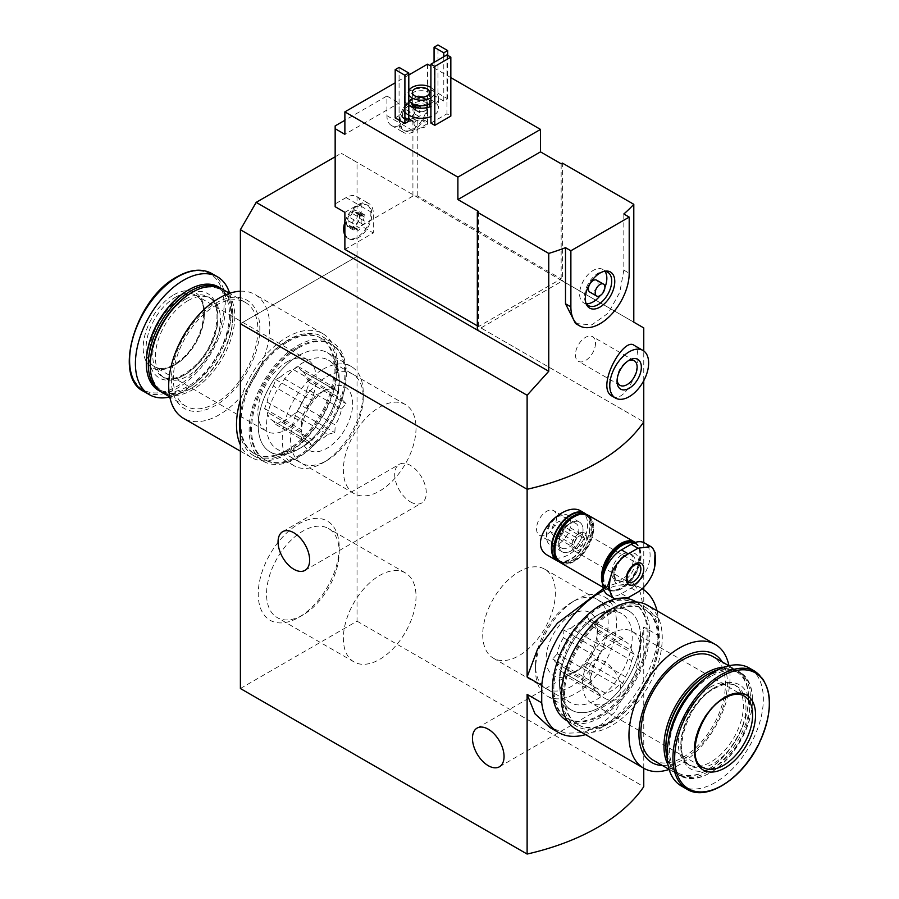 <?xml version="1.0" encoding="UTF-8"?>
<svg xmlns="http://www.w3.org/2000/svg" width="899" height="899" viewBox="0 0 899 899"><rect width="100%" height="100%" fill="white"/><g stroke="black" fill="none" stroke-linecap="round" stroke-linejoin="round"><path stroke-width="0.67" stroke-dasharray="4.5 3.37" d="M339.204 547.277A57.266 33.061 -60 0 1 298.715 617.411A57.266 33.061 -60 0 1 258.227 594.037A57.266 33.061 -60 0 1 298.715 523.903A57.266 33.061 -60 0 1 339.204 547.277L339.204 552.087A51.378 29.667 -60 0 1 302.873 615.006A51.378 29.667 -60 0 1 277.184 617.557A51.378 29.667 -60 0 1 277.184 558.234A51.378 29.667 -60 0 1 328.562 528.567A51.378 29.667 -60 0 1 339.204 552.087M339.204 378.917A57.266 33.061 -60 0 1 298.715 449.051A57.266 33.061 -60 0 1 258.227 425.677A57.266 33.061 -60 0 1 298.715 355.543A57.266 33.061 -60 0 1 339.204 378.917L339.204 383.727A51.378 29.667 -60 0 1 302.873 446.646A51.378 29.667 -60 0 1 277.184 449.197A51.378 29.667 -60 0 1 277.184 389.863A51.378 29.667 -60 0 1 328.562 360.207A51.378 29.667 -60 0 1 339.204 383.727M240.393 688.51L357.038 621.164L357.038 256.384L240.393 323.73L357.038 256.384L643.763 421.923L357.038 256.384L357.038 162.382L341.238 153.268L562.369 280.938L477.324 330.045M603.982 590.418A83.169 48.018 -60 0 1 641.628 588.418A83.169 48.018 -60 0 1 642.178 588.755M657.034 610.814A83.169 48.018 -60 0 1 658.36 618.062L643.763 609.634L640.47 592.823L633.132 583.53L621.569 581.732L605.623 586.923M658.36 618.062L658.36 635.492L643.763 627.053L635.829 671.598L615.467 711.502L600.532 725.133L583.552 732.539L566.1 733.247L549.974 727.572M658.36 635.492A83.169 48.018 -60 0 1 585.552 734.629M640.526 637.076A57.266 33.061 -60 0 1 600.038 707.198A57.266 33.061 -60 0 1 559.549 683.824A57.266 33.061 -60 0 1 600.038 613.691A57.266 33.061 -60 0 1 640.526 637.076M643.763 609.634L643.763 589.789M643.763 587.216L643.763 542.547M548.244 555.661C562.976 565.808 588.755 543.625 587.564 524.173C587.485 518.082 585.429 513.801 581.383 511.295M643.763 768.229L643.763 627.053M410.495 501.912A22.34 12.901 -120 0 0 421.665 503.013A22.34 12.901 -120 0 0 421.665 477.223A22.34 12.901 -120 0 0 399.325 464.322A22.34 12.901 -120 0 0 395.897 482.224A22.34 12.901 -120 0 0 410.495 501.912M604.903 698.332A22.34 12.901 -120 0 0 616.073 699.433A22.34 12.901 -120 0 0 616.073 673.643A22.34 12.901 -120 0 0 593.733 660.743A22.34 12.901 -120 0 0 590.306 678.644A22.34 12.901 -120 0 0 604.903 698.332M357.038 621.164L643.763 786.704M586.227 514.34A27.498 15.879 -60 0 1 590.317 525.758A27.498 15.879 -60 0 1 579.417 552.222A27.498 15.879 -60 0 1 558.942 561.594M583.035 529.972A17.182 9.923 -60 0 1 570.876 551.008A17.182 9.923 -60 0 1 558.729 543.996A17.182 9.923 -60 0 1 570.876 522.948A17.182 9.923 -60 0 1 583.035 529.972M578.821 529.972A14.204 8.203 -60 0 1 572.618 544.266A14.204 8.203 -60 0 1 561.673 548.075A14.204 8.203 -60 0 1 558.729 541.569A14.204 8.203 -60 0 1 568.775 524.173A14.204 8.203 -60 0 1 575.877 523.465A14.204 8.203 -60 0 1 578.821 529.972M556.627 517.15A14.204 8.203 -60 0 1 550.424 531.455A14.204 8.203 -60 0 1 539.479 535.253A14.204 8.203 -60 0 1 539.479 518.847A14.204 8.203 -60 0 1 553.683 510.654A14.204 8.203 -60 0 1 556.627 517.15M482.729 634.672A51.378 29.667 120 0 0 493.371 658.192A51.378 29.667 120 0 0 544.749 628.525A51.378 29.667 120 0 0 544.749 569.202A51.378 29.667 120 0 0 505.159 582.968A51.378 29.667 120 0 0 482.729 634.672M559.549 679.026A51.378 29.667 120 0 0 570.191 702.546A51.378 29.667 120 0 0 621.569 672.879A51.378 29.667 120 0 0 621.569 613.556A51.378 29.667 120 0 0 595.88 616.096A51.378 29.667 120 0 0 559.549 679.026L559.549 683.824M416.023 428.07A51.378 29.667 -60 0 1 393.593 479.785A51.378 29.667 -60 0 1 354.004 493.54A51.378 29.667 -60 0 1 354.004 434.217A51.378 29.667 -60 0 1 405.382 404.561A51.378 29.667 -60 0 1 416.023 428.07M416.023 596.442A51.378 29.667 -60 0 1 393.593 648.145A51.378 29.667 -60 0 1 354.004 661.911A51.378 29.667 -60 0 1 354.004 602.577A51.378 29.667 -60 0 1 405.382 572.921A51.378 29.667 -60 0 1 416.023 596.442M321.55 391.919A28.869 16.665 -60 0 0 315.335 396.628L280.825 376.703A28.869 16.665 -60 0 1 293.276 369.523L327.775 389.447A28.869 16.665 -60 0 0 321.55 391.919L326.899 388.829A36.432 21.037 -60 0 1 352.352 399.291A36.432 21.037 -60 0 1 334.754 442.364A36.432 21.037 -60 0 1 301.143 433.442A36.432 21.037 -60 0 1 326.899 388.829L326.899 388.829M267.104 402.078A28.869 16.665 -60 0 1 273.318 386.042L307.829 405.966A28.869 16.665 -60 0 0 301.603 422.002L267.104 402.078L264.598 408.528L267.104 412.079A28.869 16.665 -60 0 0 272.611 420.563A28.869 16.665 -60 0 0 273.318 420.934L307.829 440.858A28.869 16.665 -60 0 1 307.121 440.488A28.869 16.665 -60 0 1 301.603 432.003L267.104 412.079M293.276 414.417A28.869 16.665 -60 0 1 280.825 421.609L315.335 441.521A28.869 16.665 -60 0 0 327.775 434.341L293.276 414.417L298.266 411.528L300.772 405.089A28.869 16.665 -60 0 0 306.997 389.042L341.508 408.966A28.869 16.665 -60 0 1 335.282 425.013L300.772 405.089M240.393 400.055A71.482 41.275 -60 0 1 287.051 337.192A71.482 41.275 -60 0 1 322.786 333.653A71.482 41.275 -60 0 1 322.786 416.203A71.482 41.275 -60 0 1 251.304 457.467A71.482 41.275 -60 0 1 240.393 444.949M287.051 341.126A66.672 38.488 -60 0 1 320.381 337.822A66.672 38.488 -60 0 1 320.381 414.81A66.672 38.488 -60 0 1 253.709 453.298A66.672 38.488 -60 0 1 243.494 399.875A66.672 38.488 -60 0 1 287.051 341.126M240.393 291.197A71.482 41.275 -60 0 1 254.99 294.512A71.482 41.275 -60 0 1 254.99 377.052A71.482 41.275 -60 0 1 183.508 418.327M215.603 303.244A62.548 36.106 -60 0 1 253.9 357.735A62.548 36.106 -60 0 1 177.305 401.965A62.548 36.106 -60 0 1 215.603 303.244M215.603 305.491A59.795 34.522 -60 0 1 245.506 302.525A59.795 34.522 -60 0 1 245.506 371.579A59.795 34.522 -60 0 1 185.7 406.101A59.795 34.522 -60 0 1 176.541 358.184A59.795 34.522 -60 0 1 215.603 305.491M222.413 289.197A59.795 34.522 -60 0 1 222.413 358.252A59.795 34.522 -60 0 1 162.618 392.773M191.543 292.726A58.424 33.735 -60 0 1 232.852 316.572A58.424 33.735 -60 0 1 191.543 388.132A58.424 33.735 -60 0 1 150.234 364.275M221.424 288.669A59.795 34.522 -60 0 1 232.852 315.448A59.795 34.522 -60 0 1 190.577 388.694A59.795 34.522 -60 0 1 161.663 392.189M218.491 286.927A59.795 34.522 -60 0 1 218.491 355.982A59.795 34.522 -60 0 1 158.685 390.503M187.902 290.287A58.828 33.96 -60 0 1 229.492 314.302A58.828 33.96 -60 0 1 187.902 386.356A58.828 33.96 -60 0 1 146.301 362.331M187.902 300.716A46.051 26.588 -60 0 1 210.928 298.434A46.051 26.588 -60 0 1 210.928 351.61A46.051 26.588 -60 0 1 164.877 378.198A46.051 26.588 -60 0 1 157.819 341.305A46.051 26.588 -60 0 1 187.902 300.716M229.638 293.31A68.043 39.286 -60 0 1 217.547 355.442A68.043 39.286 -60 0 1 169.787 396.976M173.81 294.827A43.298 25.003 -60 0 1 200.32 332.551A43.298 25.003 -60 0 1 147.29 363.174A43.298 25.003 -60 0 1 173.81 294.827M326.899 376.625A51.378 29.667 -60 0 1 363.23 397.594A51.378 29.667 -60 0 1 326.899 460.524A51.378 29.667 -60 0 1 290.568 439.544A51.378 29.667 -60 0 1 326.899 376.625M322.741 369.41A57.266 33.061 -60 0 1 351.374 366.578A57.266 33.061 -60 0 1 363.23 392.796A57.266 33.061 -60 0 1 322.741 462.929A57.266 33.061 -60 0 1 294.108 465.761A57.266 33.061 -60 0 1 285.331 419.878A57.266 33.061 -60 0 1 322.741 369.41M298.715 355.543A57.266 33.061 -60 0 1 327.337 352.711A57.266 33.061 -60 0 1 327.337 418.822A57.266 33.061 -60 0 1 270.082 451.882A57.266 33.061 -60 0 1 261.306 406A57.266 33.061 -60 0 1 298.715 355.543M298.715 347.857A66.672 38.488 -60 0 1 332.046 344.553A66.672 38.488 -60 0 1 332.046 421.541A66.672 38.488 -60 0 1 265.374 460.041A66.672 38.488 -60 0 1 255.159 406.606A66.672 38.488 -60 0 1 298.715 347.857M297.738 347.295A66.672 38.488 -60 0 1 331.079 344.002A66.672 38.488 -60 0 1 331.079 420.979A66.672 38.488 -60 0 1 264.407 459.479A66.672 38.488 -60 0 1 254.181 406.045A66.672 38.488 -60 0 1 297.738 347.295M297.738 345.621A68.729 39.68 -60 0 1 332.102 342.216A68.729 39.68 -60 0 1 332.102 421.575A68.729 39.68 -60 0 1 263.373 461.266A68.729 39.68 -60 0 1 252.833 406.179A68.729 39.68 -60 0 1 297.738 345.621M240.393 412.45A68.729 39.68 -60 0 1 288.017 340.002A68.729 39.68 -60 0 1 322.381 336.597A68.729 39.68 -60 0 1 322.381 415.967A68.729 39.68 -60 0 1 253.653 455.647A68.729 39.68 -60 0 1 240.393 434.79M288.017 341.687A66.672 38.488 -60 0 1 321.359 338.384A66.672 38.488 -60 0 1 321.359 415.372A66.672 38.488 -60 0 1 254.687 453.86A66.672 38.488 -60 0 1 244.461 400.437A66.672 38.488 -60 0 1 288.017 341.687M335.282 390.11A28.869 16.665 -60 0 1 335.99 390.481A28.869 16.665 -60 0 1 341.508 398.965L306.997 379.041A28.869 16.665 -60 0 0 301.48 370.568A28.869 16.665 -60 0 0 300.772 370.186L335.282 390.11L334.81 387.727L327.775 389.447M315.335 396.628L307.829 405.966M301.603 422.002L301.603 432.003M307.829 440.858L312.369 445.589L315.335 441.521M327.775 434.341L334.81 432.633L335.282 425.013M341.508 408.966L346.036 403.696L341.508 398.965M287.051 361.892A41.242 23.812 -60 0 1 307.672 359.847A41.242 23.812 -60 0 1 307.672 407.472A41.242 23.812 -60 0 1 266.43 431.273A41.242 23.812 -60 0 1 260.103 398.235A41.242 23.812 -60 0 1 287.051 361.892M273.318 386.042L275.824 379.592L280.825 376.703M280.825 421.609L275.824 424.485L273.318 420.934M306.997 379.041L309.492 382.603L306.997 389.042M293.276 369.523L298.266 366.635L300.772 370.186M309.492 382.603L346.036 403.696M298.266 366.635L334.81 387.727M298.266 411.528L334.81 432.633M275.824 424.485L312.369 445.589M264.598 408.528L301.143 429.621L301.143 433.442M275.824 379.592L312.369 400.696M410.304 121.399A1.922 1.113 120 0 1 408.955 121.792A1.922 1.113 120 0 1 408.978 119.522A3.371 1.944 120 0 0 409.023 115.544A3.371 1.944 120 0 0 408.978 115.522A1.922 1.113 120 0 1 408.955 115.499A1.922 1.113 120 0 1 408.742 113.712A1.922 1.113 120 0 1 410.304 112.105A3.371 1.944 120 0 0 413.304 108.374A1.922 1.113 120 0 1 414.259 106.678A1.922 1.113 120 0 1 415.585 106.307A1.922 1.113 120 0 1 415.945 106.846A3.371 1.944 120 0 0 416.585 107.79A3.371 1.944 120 0 0 418.945 107.116A1.922 1.113 120 0 1 420.305 106.723A1.922 1.113 120 0 1 420.271 108.993A3.371 1.944 120 0 0 420.226 112.971A3.371 1.944 120 0 0 420.271 112.993L415.428 110.206L415.169 103.846A9.619 5.551 -60 0 1 416.08 107.239A9.619 5.551 -60 0 1 415.169 111.701A9.619 5.551 -60 0 1 409.281 119.028A9.619 5.551 -60 0 1 403.393 118.499A9.619 5.551 -60 0 1 403.393 110.644A9.619 5.551 -60 0 1 409.281 103.318A9.619 5.551 -60 0 1 415.169 103.846L412.27 105.284L409.281 103.318L408.472 105.588L403.393 110.644L404.235 112.78L403.393 118.499L408.472 118.882L408.348 118.241L412.663 120.724A3.371 1.944 120 0 0 410.304 121.399L405.471 118.612M420.226 112.971L415.428 110.206L414.124 113.622L411.124 117.353L408.472 118.882L409.281 119.028M408.955 121.792L403.393 118.499M408.978 115.522L404.101 112.701L408.955 115.499M354.408 229.436A1.922 1.113 120 0 1 353.06 229.818A1.922 1.113 120 0 1 353.082 227.548A3.371 1.944 120 0 0 353.138 223.581A3.371 1.944 120 0 0 353.082 223.548A1.922 1.113 120 0 1 353.06 223.536A1.922 1.113 120 0 1 352.846 221.738A1.922 1.113 120 0 1 354.408 220.143A3.371 1.944 120 0 0 357.409 216.412A1.922 1.113 120 0 1 358.364 214.704A1.922 1.113 120 0 1 359.701 214.333A1.922 1.113 120 0 1 360.061 214.872A3.371 1.944 120 0 0 360.69 215.827A3.371 1.944 120 0 0 363.061 215.142A1.922 1.113 120 0 1 364.41 214.76A1.922 1.113 120 0 1 364.387 217.03A3.371 1.944 120 0 0 364.331 220.997A3.371 1.944 120 0 0 364.387 221.03L359.544 218.232L359.285 211.872A9.619 5.551 -60 0 1 360.196 215.277A9.619 5.551 -60 0 1 359.285 219.727A9.619 5.551 -60 0 1 353.386 227.065A9.619 5.551 -60 0 1 347.497 226.537A9.619 5.551 -60 0 1 347.497 218.682A9.619 5.551 -60 0 1 353.386 211.344A9.619 5.551 -60 0 1 359.285 211.872L356.375 213.321L353.386 211.344L349.576 217.356L347.497 218.682L348.34 220.806L347.497 226.537L352.577 226.919L352.453 226.267L356.779 228.762A3.371 1.944 120 0 0 354.408 229.436L349.576 226.649M364.331 220.997L359.544 218.232L358.229 221.648L355.229 225.391L352.577 226.919L353.386 227.065M477.324 325.831L478.538 326.528L561.156 278.836L417.788 196.049L412.922 196.049L412.922 118.05L417.788 118.05L427.508 123.657L414.136 131.378A21.306 12.305 120 0 1 403.482 132.434A21.306 12.305 120 0 1 399.077 122.68L399.077 103.037L344.879 134.322M417.788 196.049L417.788 118.05M412.922 196.049L361.162 225.941L373.31 232.953L344.879 249.371M335.158 125.905L335.158 203.916L346.093 197.6A21.306 12.305 120 0 1 356.757 196.544A21.306 12.305 120 0 1 361.162 206.298L361.162 225.941M412.922 118.05L401.988 124.365A21.306 12.305 120 0 1 391.335 125.41A21.306 12.305 120 0 1 386.918 115.656L386.918 96.024L344.879 120.286M335.158 203.916L335.158 206.714M427.508 64.166L427.508 123.657M450.837 77.64L430.902 66.133M561.156 278.836L561.156 163.787M478.538 326.528L478.538 211.49M612.208 396.167C622.985 403.415 638.74 375.996 637.874 356.791C637.841 350.666 636.571 346.823 634.065 345.295M643.763 380.704L643.763 350.947M575.529 323.516L591.812 324.887L608.365 313.043L619.816 292.209L623.827 270.116L623.827 213.996M408.798 115.083A17.182 9.923 180 0 1 404.247 108.363A17.182 9.923 180 0 1 414.855 99.205A17.182 9.923 180 0 1 433.576 101.351A17.182 9.923 180 0 1 438.611 108.363A17.182 9.923 180 0 1 430.902 116.645M395.189 117.904L399.077 115.656L408.798 121.275M437.959 93.215L447.68 98.823L443.791 101.07L434.071 95.463L437.959 93.215L437.959 44.95M430.902 123.096L446.949 113.836L450.837 116.083M408.798 74.977L395.189 82.832M633.795 322.168L562.369 280.938L562.369 163.079M643.763 327.921L357.038 162.382M335.158 156.774L341.238 153.268M430.902 87.461A13.058 7.54 180 0 1 434.487 92.653A13.058 7.54 180 0 1 430.902 97.845M408.798 94.552A13.058 7.54 180 0 1 408.371 92.653A13.058 7.54 180 0 1 408.798 90.754M408.798 100.171A13.058 7.54 180 0 1 408.371 98.261A13.058 7.54 180 0 1 416.428 91.293A13.058 7.54 180 0 1 430.666 92.934A13.058 7.54 180 0 1 434.487 98.261A13.058 7.54 180 0 1 430.902 103.452M408.798 104.992A17.182 9.923 180 0 1 404.247 98.261A17.182 9.923 180 0 1 414.855 89.102A17.182 9.923 180 0 1 433.576 91.249A17.182 9.923 180 0 1 438.611 98.261A17.182 9.923 180 0 1 430.902 106.543M427.014 102.891A8.597 4.956 180 0 1 429.531 106.397A8.597 4.956 180 0 1 427.014 109.914A8.597 4.956 180 0 1 414.866 109.914A8.597 4.956 180 0 1 412.349 106.397A8.597 4.956 180 0 1 417.653 101.823A8.597 4.956 180 0 1 427.014 102.891M425.834 104.947A6.922 3.989 180 0 1 427.857 107.768A6.922 3.989 180 0 1 425.834 110.588A6.922 3.989 180 0 1 416.057 110.588A6.922 3.989 180 0 1 414.023 107.768A6.922 3.989 180 0 1 418.293 104.082A6.922 3.989 180 0 1 425.834 104.947M425.834 120.972A6.922 3.989 180 0 1 427.857 123.804A6.922 3.989 180 0 1 420.946 127.793A6.922 3.989 180 0 1 414.023 123.804A6.922 3.989 180 0 1 418.293 120.106A6.922 3.989 180 0 1 425.834 120.972M399.077 67.403L399.077 115.656M447.68 55.333L447.68 98.823M443.791 56.738L443.791 101.07M434.071 62.346L434.071 95.463M617.096 379.951A14.204 8.203 -60 0 1 617.051 378.816A14.204 8.203 -60 0 1 627.097 361.42A14.204 8.203 -60 0 1 628.098 360.904M595.509 343.182A14.204 8.203 -60 0 1 589.306 357.476A14.204 8.203 -60 0 1 578.36 361.286A14.204 8.203 -60 0 1 578.36 344.879A14.204 8.203 -60 0 1 592.565 336.676A14.204 8.203 -60 0 1 595.509 343.182M446.949 54.906L446.949 113.836M596.678 280.173A6.877 3.967 -60 0 1 598.093 283.32A6.877 3.967 -60 0 1 595.093 290.231A6.877 3.967 -60 0 1 589.8 292.074M604.892 287.5A19.25 11.114 -60 0 1 600.251 295.535M586.35 303.66A19.25 11.114 -60 0 1 583.608 302.794A19.25 11.114 -60 0 1 583.608 280.567A19.25 11.114 -60 0 1 602.858 269.464A19.25 11.114 -60 0 1 604.982 271.397M585.878 302.896A19.25 11.114 -60 0 1 585.384 301.873A19.25 11.114 -60 0 1 588.474 283.376A19.25 11.114 -60 0 1 602.948 271.453A19.25 11.114 -60 0 1 604.083 271.363M344.879 232.684A19.25 11.114 120 0 0 348.621 238.673A19.25 11.114 120 0 0 363.454 233.515A19.25 11.114 120 0 0 371.86 214.153A19.25 11.114 120 0 0 367.871 205.343A19.25 11.114 120 0 0 354.251 209.298A19.25 11.114 120 0 0 344.879 226.773M344.879 212.333L358.252 204.612A21.306 12.305 120 0 1 368.905 203.556A21.306 12.305 120 0 1 373.31 213.31L373.31 232.953M427.508 103.306A19.25 11.114 120 0 0 423.766 97.317A19.25 11.114 120 0 0 404.516 108.419A19.25 11.114 120 0 0 404.516 130.647A19.25 11.114 120 0 0 418.136 126.692A19.25 11.114 120 0 0 427.508 109.217A19.25 11.114 -60 0 0 427.744 106.127A19.25 11.114 -60 0 0 427.508 103.306M386.918 96.024L399.077 103.037M344.879 222.109A19.25 11.114 -60 0 1 357.431 205.646A19.25 11.114 -60 0 1 366.904 204.781A19.25 11.114 -60 0 1 370.882 213.591A19.25 11.114 -60 0 1 362.488 232.965A19.25 11.114 -60 0 1 347.655 238.111A19.25 11.114 -60 0 1 344.879 235.088M359.701 214.333L354.543 211.366L360.061 214.872M363.061 215.142L358.229 212.355L359.285 211.872M356.779 228.762A3.371 1.944 120 0 1 357.409 229.706A1.922 1.113 120 0 0 357.768 230.245A1.922 1.113 120 0 0 359.106 229.874A1.922 1.113 120 0 0 360.061 228.177A3.371 1.944 120 0 1 363.061 224.447A1.922 1.113 120 0 0 364.612 222.84A1.922 1.113 120 0 0 364.41 221.042A1.922 1.113 120 0 0 364.387 221.03M426.778 105.565A19.25 11.114 -60 0 1 418.372 124.927A19.25 11.114 -60 0 1 403.55 130.085A19.25 11.114 -60 0 1 399.561 121.455A19.25 11.114 -60 0 1 413.326 97.609A19.25 11.114 -60 0 1 422.788 96.755A19.25 11.114 -60 0 1 426.778 105.565M415.585 106.307L410.438 103.329L415.945 106.846M418.945 107.116L414.124 104.329L415.169 103.846M412.663 120.724A3.371 1.944 120 0 1 413.304 121.668A1.922 1.113 120 0 0 413.664 122.208A1.922 1.113 120 0 0 415.001 121.837A1.922 1.113 120 0 0 415.945 120.14A3.371 1.944 120 0 1 418.945 116.409A1.922 1.113 120 0 0 420.507 114.814A1.922 1.113 120 0 0 420.305 113.016A1.922 1.113 120 0 0 420.271 112.993L415.45 110.217M654.348 569.033L655.056 552.492M608.027 594.992A26.801 15.474 120 0 0 621.423 593.666L631.143 588.047A26.801 15.474 120 0 0 648.662 564.426A26.801 15.474 120 0 0 644.549 542.951M579.147 533.332A10.305 5.956 -60 0 1 584.294 532.826A10.305 5.956 -60 0 1 584.294 544.727A10.305 5.956 -60 0 1 573.989 550.682A10.305 5.956 -60 0 1 572.405 542.423A10.305 5.956 -60 0 1 579.147 533.332M581.945 534.523L576.338 537.759L573.528 544.996L576.338 548.986L581.945 545.749L584.755 538.512L581.945 534.523L559.111 521.33L553.492 524.578L550.682 531.803L553.492 535.793L559.111 532.556L561.909 525.331L559.111 521.33M556.301 517.285A13.811 7.979 -60 0 1 566.067 522.926A13.811 7.979 -60 0 1 556.301 539.838A13.811 7.979 -60 0 1 546.536 534.208A13.811 7.979 -60 0 1 556.301 517.285L558.684 515.914A17.182 9.923 -60 0 1 567.269 515.06A17.182 9.923 -60 0 1 567.269 534.905A17.182 9.923 -60 0 1 550.087 544.828A17.182 9.923 -60 0 1 546.536 536.961A17.182 9.923 -60 0 1 558.684 515.914L556.301 517.285M622.4 554.38A15.126 8.732 -60 0 1 629.963 553.627A15.126 8.732 -60 0 1 629.963 571.09A15.126 8.732 -60 0 1 614.837 579.821A15.126 8.732 -60 0 1 612.522 567.707A15.126 8.732 -60 0 1 622.4 554.38M633.525 543.075A26.318 15.193 -60 0 1 641.009 555.987A26.318 15.193 -60 0 1 622.4 588.216A26.318 15.193 -60 0 1 604.252 572.438M634.312 542.76A26.801 15.474 -60 0 1 635.458 543.311A26.801 15.474 -60 0 1 641.009 555.582A26.801 15.474 -60 0 1 622.052 588.418A26.801 15.474 -60 0 1 608.645 589.744A26.801 15.474 -60 0 1 603.105 576.709M634.346 542.67A26.801 15.474 -60 0 1 634.346 573.618A26.801 15.474 -60 0 1 607.533 589.103A26.801 15.474 -60 0 1 602.499 581.586M635.245 542.423A27.498 15.879 -60 0 1 634.391 574.315A27.498 15.879 -60 0 1 607.196 589.699A27.498 15.879 -60 0 1 602.487 583.597M588.025 515.138A27.498 15.879 -60 0 1 588.025 546.884A27.498 15.879 -60 0 1 560.538 562.752M574.281 517.06A26.801 15.474 -60 0 1 587.688 515.734A26.801 15.474 -60 0 1 587.688 546.682A26.801 15.474 -60 0 1 560.875 562.167A26.801 15.474 -60 0 1 556.773 540.681A26.801 15.474 -60 0 1 574.281 517.06M574.034 516.644A26.801 15.474 -60 0 1 587.193 515.453A26.801 15.474 -60 0 1 587.193 546.401A26.801 15.474 -60 0 1 560.392 561.886A26.801 15.474 -60 0 1 554.84 549.885M573.551 516.925A26.116 15.081 -60 0 1 591.778 527.724A26.116 15.081 -60 0 1 573.315 559.706A26.116 15.081 -60 0 1 554.84 549.323M583.53 513.857A26.801 15.474 -60 0 1 586.227 514.891A26.801 15.474 -60 0 1 591.778 527.162A26.801 15.474 -60 0 1 572.82 559.987A26.801 15.474 -60 0 1 559.425 561.324A26.801 15.474 -60 0 1 557.178 559.493M584.283 513.767A26.801 15.474 -60 0 1 584.283 544.727A26.801 15.474 -60 0 1 557.481 560.201M570.876 522.948A17.182 9.923 -60 0 1 579.473 522.105A17.182 9.923 -60 0 1 579.473 541.94A17.182 9.923 -60 0 1 562.291 551.862A17.182 9.923 -60 0 1 559.65 538.096A17.182 9.923 -60 0 1 570.876 522.948L568.775 524.173M576.338 537.759L553.492 524.578M573.528 544.996L550.682 531.803M576.338 548.986L553.492 535.793M581.945 545.749L559.111 532.556M584.755 538.512L561.909 525.331M617.928 641.144A28.869 16.665 120 0 0 605.476 648.325L570.977 628.401A28.869 16.665 120 0 1 583.417 621.22L617.928 641.144L622.928 638.256L625.423 641.807A28.869 16.665 120 0 1 626.142 642.178A28.869 16.665 120 0 1 631.649 650.662L597.15 630.738A28.869 16.665 120 0 0 591.632 622.254A28.869 16.665 120 0 0 590.924 621.883L625.423 641.807M625.423 676.711A28.869 16.665 120 0 0 631.649 660.664L597.15 640.74A28.869 16.665 120 0 1 590.924 656.787L625.423 676.711L622.928 683.15L617.928 686.038A28.869 16.665 120 0 1 605.476 693.219L570.977 673.306A28.869 16.665 120 0 0 577.203 670.834A28.869 16.665 120 0 0 583.417 666.114L617.928 686.038M562.763 672.261A28.869 16.665 120 0 1 557.245 663.777L591.756 683.701A28.869 16.665 120 0 0 597.273 692.185A28.869 16.665 120 0 0 597.981 692.556L563.471 672.632A28.869 16.665 120 0 1 562.763 672.261L597.273 692.185M575.967 729.089A71.482 41.275 120 0 0 647.449 687.814A71.482 41.275 120 0 0 647.449 605.274M611.702 612.747A66.672 38.488 120 0 0 568.146 671.497A66.672 38.488 120 0 0 578.372 724.92A66.672 38.488 120 0 0 645.044 686.431A66.672 38.488 120 0 0 645.044 609.443A66.672 38.488 120 0 0 611.702 612.747M669.114 769.443A71.482 41.275 120 0 0 728.965 665.766M662.417 765.51A62.548 36.106 120 0 0 714.424 726.482A62.548 36.106 120 0 0 722.223 661.934M653.247 760.217A59.795 34.522 120 0 0 713.053 725.695A59.795 34.522 120 0 0 713.042 656.641M667.957 764.588A59.795 34.522 120 0 0 676.34 773.545A59.795 34.522 120 0 0 706.232 770.578A59.795 34.522 120 0 0 748.519 697.343A59.795 34.522 120 0 0 736.135 669.969A59.795 34.522 120 0 0 724.189 667.193M665.901 746.17A58.424 33.735 120 0 0 707.21 770.027A58.424 33.735 120 0 0 748.519 698.467A58.424 33.735 120 0 0 707.21 674.621M667.238 758.734A59.795 34.522 120 0 0 678.284 774.668A59.795 34.522 120 0 0 738.079 740.147A59.795 34.522 120 0 0 738.079 671.092A59.795 34.522 120 0 0 718.762 669.497M668.182 742.45A59.795 34.522 120 0 0 680.262 775.815A59.795 34.522 120 0 0 710.165 772.848A59.795 34.522 120 0 0 752.452 699.613A59.795 34.522 120 0 0 740.068 672.238A59.795 34.522 120 0 0 710.165 675.205A59.795 34.522 120 0 0 705.119 678.464M710.851 676.396A58.828 33.96 120 0 0 669.261 748.44A58.828 33.96 120 0 0 710.851 772.455A58.828 33.96 120 0 0 752.452 700.411A58.828 33.96 120 0 0 710.851 676.396M710.851 686.825A46.051 26.588 120 0 0 680.768 727.403A46.051 26.588 120 0 0 687.825 764.307A46.051 26.588 120 0 0 733.876 737.719A46.051 26.588 120 0 0 733.876 684.544A46.051 26.588 120 0 0 710.851 686.825M681.206 785.883A68.043 39.286 120 0 0 749.249 746.597A68.043 39.286 120 0 0 749.249 668.024M571.854 602.229L571.854 602.229A51.378 29.667 120 0 0 535.523 665.148A51.378 29.667 120 0 0 571.854 686.128A51.378 29.667 120 0 0 608.185 623.198A51.378 29.667 120 0 0 571.854 602.229L576.012 599.824A57.266 33.061 120 0 0 535.523 669.957A57.266 33.061 120 0 0 547.379 696.163A57.266 33.061 120 0 0 604.645 663.102A57.266 33.061 120 0 0 604.645 596.981A57.266 33.061 120 0 0 576.012 599.824L571.854 602.229M571.854 614.433A36.432 21.037 120 0 0 546.401 654.281A36.432 21.037 120 0 0 563.999 677.037A36.432 21.037 120 0 0 571.854 673.913A36.432 21.037 120 0 0 597.61 629.3A36.432 21.037 120 0 0 571.854 614.433M600.038 613.691A57.266 33.061 120 0 0 562.628 664.159A57.266 33.061 120 0 0 571.404 710.041A57.266 33.061 120 0 0 628.671 676.981A57.266 33.061 120 0 0 628.671 610.859A57.266 33.061 120 0 0 600.038 613.691L595.88 616.096M600.038 606.016A66.672 38.488 120 0 0 556.481 664.766A66.672 38.488 120 0 0 566.707 718.189A66.672 38.488 120 0 0 633.379 679.689A66.672 38.488 120 0 0 633.379 602.712A66.672 38.488 120 0 0 600.038 606.016M601.015 606.578A66.672 38.488 120 0 0 557.459 665.327A66.672 38.488 120 0 0 567.674 718.75A66.672 38.488 120 0 0 634.346 680.251A66.672 38.488 120 0 0 634.346 603.274A66.672 38.488 120 0 0 601.015 606.578M566.651 720.537A68.729 39.68 120 0 0 635.379 680.846A68.729 39.68 120 0 0 635.379 601.487M626.412 598.498A68.729 39.68 120 0 0 615.321 599.116M610.736 610.5A68.729 39.68 120 0 0 565.831 671.07A68.729 39.68 120 0 0 576.371 726.145A68.729 39.68 120 0 0 645.1 686.465A68.729 39.68 120 0 0 645.1 607.095A68.729 39.68 120 0 0 610.736 610.5M610.736 612.185A66.672 38.488 120 0 0 567.179 670.935A66.672 38.488 120 0 0 577.394 724.358A66.672 38.488 120 0 0 644.066 685.87A66.672 38.488 120 0 0 644.066 608.881A66.672 38.488 120 0 0 610.736 612.185M563.471 637.739A28.869 16.665 120 0 0 557.245 653.775L591.756 673.699A28.869 16.665 120 0 1 597.981 657.652L563.471 637.739L563.943 630.12L570.977 628.401M583.417 621.22L586.384 617.152L590.924 621.883M597.15 630.738L597.15 640.74M590.924 656.787L583.417 666.114M570.977 673.306L563.943 675.014L563.471 672.632M557.245 663.777L552.716 659.046L557.245 653.775M611.702 633.514A41.242 23.812 120 0 0 584.766 669.856A41.242 23.812 120 0 0 591.081 702.894A41.242 23.812 120 0 0 632.323 679.082A41.242 23.812 120 0 0 632.323 631.469A41.242 23.812 120 0 0 611.702 633.514M631.649 660.664L634.155 654.225L631.649 650.662M597.981 692.556L600.476 696.107L605.476 693.219M591.756 673.699L589.261 680.138L591.756 683.701M605.476 648.325L600.476 651.213L597.981 657.652M589.261 680.138L552.716 659.046M600.476 651.213L563.943 630.12M600.476 696.107L563.943 675.014M622.928 683.15L586.384 662.057M634.155 654.225L597.61 633.121L597.61 629.3M622.928 638.256L586.384 617.152M185.351 299.243A46.051 26.588 -60 0 1 208.377 296.962A46.051 26.588 -60 0 1 208.377 350.138A46.051 26.588 -60 0 1 162.326 376.726A46.051 26.588 -60 0 1 155.269 339.822A46.051 26.588 -60 0 1 185.351 299.243M183.531 296.086A48.625 28.071 -60 0 1 213.31 338.451A48.625 28.071 -60 0 1 153.751 372.838A48.625 28.071 -60 0 1 183.531 296.086M211.726 273.51A68.043 39.286 -60 0 1 211.726 352.082A68.043 39.286 -60 0 1 143.683 391.368M176.755 277.252A66.908 38.635 -60 0 1 217.727 335.541A66.908 38.635 -60 0 1 135.771 382.85A66.908 38.635 -60 0 1 176.755 277.252M175.26 297.355A41.242 23.812 -60 0 1 195.881 295.31A41.242 23.812 -60 0 1 195.881 342.935A41.242 23.812 -60 0 1 154.639 366.736A41.242 23.812 -60 0 1 148.324 333.698A41.242 23.812 -60 0 1 175.26 297.355M623.827 270.116L629.199 273.217M361.162 206.298L373.31 213.31M346.093 197.6L358.252 204.612M386.918 115.656L399.077 122.68M401.988 124.365L414.136 131.378M364.387 217.03L359.555 214.243M363.061 224.447L358.229 221.648M360.061 228.177L355.229 225.391M357.409 229.706L352.577 226.919M353.082 227.548L348.261 224.761M354.408 220.143L349.576 217.356M357.409 216.412L352.577 213.614M420.271 108.993L415.45 106.206M418.945 116.409L414.124 113.622M415.945 120.14L411.124 117.353M413.304 121.668L408.472 118.882M408.978 119.522L404.145 116.735M410.304 112.105L405.471 109.318M413.304 108.374L408.472 105.588M626.288 554.526A17.699 10.215 -60 0 1 637.121 569.944A17.699 10.215 -60 0 1 615.444 582.451A17.699 10.215 -60 0 1 626.288 554.526M573.989 550.682L628.423 582.114A10.305 5.956 -60 0 1 626.839 573.843A10.305 5.956 -60 0 1 633.57 564.763A10.305 5.956 -60 0 1 638.728 564.246L584.294 532.826M624.468 555.571A15.126 8.732 -60 0 1 632.019 554.829A15.126 8.732 -60 0 1 632.019 572.281A15.126 8.732 -60 0 1 616.905 581.012A15.126 8.732 -60 0 1 614.579 568.898A15.126 8.732 -60 0 1 624.468 555.571M631.143 588.047L637.987 592.003M621.423 593.666L628.266 597.61M713.401 688.297A46.051 26.588 120 0 0 683.319 728.875A46.051 26.588 120 0 0 690.376 765.779A46.051 26.588 120 0 0 736.427 739.192A46.051 26.588 120 0 0 736.427 686.016A46.051 26.588 120 0 0 713.401 688.297M715.222 687.241A48.625 28.071 120 0 0 685.443 763.993A48.625 28.071 120 0 0 745.001 729.606A48.625 28.071 120 0 0 715.222 687.241M687.027 789.243A68.043 39.286 120 0 0 755.07 749.957A68.043 39.286 120 0 0 755.07 671.384M632.323 631.469L744.102 696.006A41.242 23.812 120 0 0 723.493 698.051A41.242 23.812 120 0 0 696.545 734.393A41.242 23.812 120 0 0 702.872 767.431L591.081 702.894M641.628 588.418L633.143 583.53M558.729 541.569L558.729 543.996M575.877 523.465L553.683 510.654M561.673 548.075L539.479 535.253M493.371 658.192L570.191 702.546M544.749 569.202L621.569 613.556M405.382 404.561L328.562 360.207M354.004 493.54L277.184 449.197M302.873 446.646L298.715 449.051M405.382 572.921L328.562 528.567M354.004 661.911L277.184 617.557M302.873 615.006L298.715 617.411M305.019 570.359L421.665 503.013M282.679 531.669L399.325 464.322M499.428 766.78L616.073 699.433M477.088 728.089L593.733 660.743M307.121 440.488L272.611 420.563M322.786 333.653L254.99 294.512M251.304 457.467L240.393 451.163M245.506 302.525L229.571 293.332M185.7 406.101L169.765 396.897M232.852 316.572L232.852 315.448M191.543 388.132L190.577 388.694M210.928 298.434L208.377 296.962C223.21 303.109 218.536 342.058 197.139 363.623C183.317 377.209 171.709 381.581 162.326 376.726L164.877 378.198M363.23 397.594L363.23 392.796M326.899 460.524L322.741 462.929M351.374 366.578L327.337 352.711M294.108 465.761L270.082 451.882M332.046 344.553L331.079 344.002M265.374 460.041L264.407 459.479M332.102 342.216L322.381 336.597M263.373 461.266L253.653 455.647M321.359 338.384L320.381 337.822M254.687 453.86L253.709 453.298M335.99 390.481L301.48 370.568M307.672 359.847L195.881 295.31C209.253 300.895 205.073 335.709 185.936 355.026C173.552 367.208 163.124 371.107 154.639 366.736L266.43 431.273M408.371 92.653L408.371 98.261M434.487 92.653L434.487 98.261M404.247 98.261L404.247 108.363M438.611 98.261L438.611 108.363M412.349 92.372L412.349 106.397M429.531 92.372L429.531 106.397M425.834 110.588L427.014 109.914M416.057 110.588L414.866 109.914M414.023 107.768L414.023 123.804M427.857 107.768L427.857 123.804M617.051 378.816L617.051 381.255M627.097 361.42L629.199 360.207M634.2 360.713L592.565 336.676M619.995 385.323L578.36 361.286M607.724 272.262L602.858 269.464M588.474 305.604L583.608 302.794M585.384 301.873L586.283 304.064M602.948 271.453L605.297 271.127M356.757 196.544L368.905 203.556M391.335 125.41L403.482 132.434M367.871 205.343L366.904 204.781M348.621 238.673L347.655 238.111M344.879 221.412L347.553 215.434L351.734 210.018L357.431 205.646M360.69 215.827L356.375 213.333M364.41 214.76L359.083 211.681M364.41 221.042L359.566 218.243M357.768 230.245L352.622 227.267M353.06 229.818L347.733 226.75M353.138 223.581L348.34 220.806M423.766 97.317L422.788 96.755M404.516 130.647L403.55 130.085M399.561 121.455C398.931 119.106 400.224 114.42 403.449 107.397L413.326 97.609M416.585 107.79L412.259 105.295M420.305 106.723L414.978 103.655M413.664 122.208L408.506 119.241M409.023 115.544L404.235 112.78M629.963 553.627L632.019 554.829C632.042 553.874 629.952 554.166 625.749 555.706C617.591 560.122 613.073 574.169 614.613 576.619L616.905 581.012L614.837 579.821M635.458 543.311L634.424 542.715M608.645 589.744L607.533 589.103M607.196 589.699L602.926 587.227M591.778 527.724L591.778 527.162M586.227 514.891L584.631 513.97M559.425 561.324L557.829 560.403M579.473 522.105L567.269 515.06M562.291 551.862L550.087 544.828M546.536 534.208L546.536 536.961M591.632 622.254L626.142 642.178M669.092 769.364L676.34 773.545M728.887 665.788L736.135 669.969M748.519 698.467L748.519 697.343M707.21 770.027L706.232 770.578M678.284 774.668L680.262 775.815M738.079 671.092L740.068 672.238M752.452 700.411L752.452 699.613M710.851 772.455L710.165 772.848M687.825 764.307L690.376 765.779C670.98 758.419 686.128 702.715 714.694 688.42C723.628 683.577 730.865 682.779 736.427 686.016L733.876 684.544M535.523 665.148L535.523 669.957M547.379 696.163L571.404 710.041M604.645 596.981L628.671 610.859M566.707 718.189L567.674 718.75M633.379 602.712L634.346 603.274M567.516 721.043L576.371 726.145M636.256 601.993L645.1 607.095M577.394 724.358L578.372 724.92M644.066 608.881L645.044 609.443M577.203 670.834L571.854 673.913"/><path stroke-width="1.35" d="M728.965 665.766A71.482 41.275 120 0 0 715.244 644.414A71.482 41.275 120 0 0 679.498 647.954A71.482 41.275 120 0 0 632.806 710.952A71.482 41.275 120 0 0 643.763 768.229L643.763 786.704A206.197 119.05 180 0 1 527.117 854.05L240.393 688.51L240.393 323.73L527.117 489.27L527.117 395.268L240.393 229.728L240.393 323.73L527.117 489.27A206.197 119.05 0 0 0 643.763 421.923A206.197 119.05 180 0 1 527.117 489.27L527.117 676.981L541.715 685.409A83.169 48.018 -60 0 1 603.982 590.418M642.178 588.755A83.169 48.018 -60 0 1 657.034 610.814M605.623 586.923L557.425 623.176L537.602 649.022L527.117 676.981M585.552 734.629A83.169 48.018 -60 0 1 558.459 732.471A83.169 48.018 -60 0 1 541.715 702.827L527.117 694.399L535.029 713.873L549.974 727.572L558.459 732.471M541.715 702.827L541.715 685.409M643.763 589.789L643.763 587.216M643.763 542.547L643.763 380.704M584.631 513.172L581.383 511.295C563.325 499.012 523.645 543.03 548.244 555.661L557.133 560.796A27.498 15.879 -60 0 1 557.133 529.05A27.498 15.879 -60 0 1 584.631 513.172A27.498 15.879 -60 0 1 586.227 514.34M527.117 854.05L527.117 694.399M293.849 569.258A22.34 12.901 -120 0 0 305.019 570.359A22.34 12.901 -120 0 0 305.019 544.569A22.34 12.901 -120 0 0 282.679 531.669A22.34 12.901 -120 0 0 279.263 549.57A22.34 12.901 -120 0 0 293.849 569.258M488.258 765.678A22.34 12.901 -120 0 0 499.428 766.78A22.34 12.901 -120 0 0 499.428 740.99A22.34 12.901 -120 0 0 477.088 728.089A22.34 12.901 -120 0 0 473.661 745.99A22.34 12.901 -120 0 0 488.258 765.678M558.942 561.594A27.498 15.879 -60 0 1 557.133 560.796M240.393 444.949A71.482 41.275 -60 0 1 240.393 400.055M240.393 451.163L183.508 418.327A71.482 41.275 -60 0 1 172.552 361.05A71.482 41.275 -60 0 1 219.255 298.052A71.482 41.275 -60 0 1 240.393 291.197M169.765 396.897L162.618 392.773A59.795 34.522 -60 0 1 150.234 365.399A59.795 34.522 -60 0 1 192.521 292.164A59.795 34.522 -60 0 1 222.413 289.197L229.571 293.332M192.521 292.164L191.543 292.726L192.521 292.164M150.234 365.399L150.234 364.275A58.424 33.735 -60 0 1 191.543 292.726M161.663 392.189A59.795 34.522 -60 0 1 160.674 391.649A59.795 34.522 -60 0 1 151.504 343.733A59.795 34.522 -60 0 1 190.577 291.04A59.795 34.522 -60 0 1 220.469 288.073A59.795 34.522 -60 0 1 221.424 288.669M160.674 391.649L158.685 390.503A59.795 34.522 -60 0 1 146.301 363.129A59.795 34.522 -60 0 1 188.588 289.894A59.795 34.522 -60 0 1 218.491 286.927L220.469 288.073M188.588 289.894L187.902 290.287L188.588 289.894M146.301 363.129L146.301 362.331A58.828 33.96 -60 0 1 187.902 290.287M169.787 396.976A68.043 39.286 -60 0 1 149.504 394.728A68.043 39.286 -60 0 1 139.075 340.204A68.043 39.286 -60 0 1 183.531 280.241A68.043 39.286 -60 0 1 217.547 276.87A68.043 39.286 -60 0 1 229.638 293.31M240.393 434.79A68.729 39.68 -60 0 1 240.393 412.45M344.879 120.286L335.158 125.905L335.158 128.714L344.879 134.322L344.879 111.869L457.883 177.114L540.501 129.411L450.837 77.64M477.324 325.831L344.879 249.371L344.879 212.333L335.158 206.714L335.158 128.714M430.902 66.133L427.508 64.166L408.798 74.977M540.501 129.411L540.501 151.864L561.156 163.787L562.369 163.079L633.795 204.32L633.795 322.168L643.763 327.921L643.763 350.947M477.324 212.186L548.75 253.428L548.75 371.276L477.324 330.045L477.324 212.186L478.538 211.49L457.883 199.556L457.883 177.114M642.942 350.43L634.065 345.295C623.445 336.563 595.071 387.918 612.208 396.167L615.455 398.043A27.498 15.879 -60 0 1 615.455 366.298A27.498 15.879 -60 0 1 642.942 350.43A27.498 15.879 -60 0 1 648.64 363.016A27.498 15.879 -60 0 1 636.638 390.683A27.498 15.879 -60 0 1 615.455 398.043M548.75 253.428A206.197 119.05 0 0 0 565.505 247.663L570.876 250.765L570.876 306.885A41.242 23.812 120 0 0 579.417 325.764A41.242 23.812 120 0 0 611.196 314.717A41.242 23.812 120 0 0 629.199 273.217L629.199 217.097L570.876 250.765M548.75 371.276L527.117 395.268M629.199 217.097L623.827 213.996A206.197 119.05 0 0 0 633.795 204.32M579.417 325.764L575.529 323.516L565.505 303.783L565.505 247.663M430.902 116.645A17.182 9.923 180 0 1 408.798 115.083M408.798 121.275L404.91 123.523L395.189 117.904L395.189 69.639L399.077 67.403L408.798 73.01L408.798 121.275M450.837 116.083L434.79 125.343L430.902 123.096L430.902 64.166L446.949 54.906L450.837 57.154L450.837 116.083M395.189 82.832L344.879 111.869M477.324 330.045L256.181 202.365L240.393 229.728M256.181 202.365L335.158 156.774M408.798 90.754A13.058 7.54 180 0 1 418.013 85.371A13.058 7.54 180 0 1 430.666 87.315A13.058 7.54 180 0 1 430.902 87.461M430.902 97.845A13.058 7.54 180 0 1 418.181 99.958A13.058 7.54 180 0 1 408.798 94.552M427.014 88.866A8.597 4.956 180 0 1 429.531 92.372A8.597 4.956 180 0 1 420.946 97.328A8.597 4.956 180 0 1 412.349 92.372A8.597 4.956 180 0 1 417.653 87.787A8.597 4.956 180 0 1 427.014 88.866M430.902 103.452A13.058 7.54 180 0 1 418.181 105.565A13.058 7.54 180 0 1 408.798 100.171M430.902 106.543A17.182 9.923 180 0 1 408.798 104.992M408.798 73.01L404.91 75.258L404.91 123.523M404.91 75.258L395.189 69.639M447.68 50.558L443.791 52.805L434.071 47.197L437.959 44.95L447.68 50.558L447.68 55.333M443.791 52.805L443.791 56.738M434.071 47.197L434.071 62.346M641.347 367.219A17.182 9.923 -60 0 1 629.199 388.267A17.182 9.923 -60 0 1 617.051 381.255A17.182 9.923 -60 0 1 629.199 360.207A17.182 9.923 -60 0 1 641.347 367.219M628.098 360.904A14.204 8.203 -60 0 1 634.2 360.713A14.204 8.203 -60 0 1 637.144 367.219A14.204 8.203 -60 0 1 630.941 381.513A14.204 8.203 -60 0 1 619.995 385.323A14.204 8.203 -60 0 1 617.096 379.951M450.837 57.154L434.79 66.414L434.79 125.343M434.79 66.414L430.902 64.166M457.883 199.556L540.501 151.864M614.77 281.544A20.834 12.024 -60 0 1 602.712 305.233A20.834 12.024 -60 0 1 586.283 304.064A20.834 12.024 -60 0 1 589.62 284.039A20.834 12.024 -60 0 1 605.297 271.127A20.834 12.024 -60 0 1 614.77 281.544M596.599 296.007L589.8 292.074A6.877 3.967 -60 0 1 589.8 284.14A6.877 3.967 -60 0 1 596.678 280.173L603.476 284.106A6.877 3.967 -60 0 1 604.903 287.253A6.877 3.967 -60 0 1 601.903 294.164A6.877 3.967 -60 0 1 596.599 296.007A6.877 3.967 -60 0 1 596.599 288.073A6.877 3.967 -60 0 1 603.476 284.106M604.982 271.397A19.25 11.114 -60 0 1 606.847 278.274A19.25 11.114 -60 0 1 604.892 287.5M600.251 295.535A19.25 11.114 -60 0 1 586.35 303.66M604.083 271.363A19.25 11.114 -60 0 1 607.724 272.262A19.25 11.114 -60 0 1 611.702 281.072A19.25 11.114 -60 0 1 603.308 300.446A19.25 11.114 -60 0 1 588.474 305.604A19.25 11.114 -60 0 1 585.878 302.896M344.879 232.684A19.25 11.114 -60 0 1 344.879 226.773M344.879 235.088A19.25 11.114 -60 0 1 343.665 229.481A19.25 11.114 -60 0 1 344.879 222.109M637.987 548.233L650.842 546.592L652.46 547.806A32.544 18.789 -60 0 1 652.46 574.304C648.73 582.192 643.909 588.092 637.987 592.003L628.266 597.61L614.32 598.622L612.579 597.341A32.544 18.789 -60 0 1 612.579 570.831C616.59 563.111 621.816 557.436 628.266 553.84L637.987 548.233L631.143 544.277L621.423 549.885A26.801 15.474 120 0 0 603.914 573.517A26.801 15.474 120 0 0 608.027 594.992L614.32 598.622M635.031 563.92A12.372 7.147 -60 0 1 642.605 574.697A12.372 7.147 -60 0 1 627.457 583.451A12.372 7.147 -60 0 1 635.031 563.92M652.46 574.304L654.348 569.033L655.056 552.492L652.46 547.806M612.579 570.831L607.746 585.766L612.579 597.341M650.842 546.581L644.549 542.951A26.801 15.474 120 0 0 631.143 544.277M604.252 572.438A26.318 15.193 -60 0 1 622.4 545.232A26.318 15.193 -60 0 1 633.525 543.075M603.105 576.709A26.801 15.474 -60 0 1 622.052 544.637A26.801 15.474 -60 0 1 634.312 542.76M602.499 581.586A26.801 15.474 -60 0 1 620.939 543.996A26.801 15.474 -60 0 1 634.346 542.67L634.424 542.715M602.487 583.597A27.498 15.879 -60 0 1 620.939 543.434A27.498 15.879 -60 0 1 634.683 542.075A27.498 15.879 -60 0 1 635.245 542.423M602.926 587.227L560.538 562.752A27.498 15.879 -60 0 1 556.324 540.726A27.498 15.879 -60 0 1 574.281 516.498A27.498 15.879 -60 0 1 588.025 515.138L634.683 542.075M554.84 549.885A26.801 15.474 -60 0 1 554.84 549.615A26.801 15.474 -60 0 1 573.798 516.779A26.801 15.474 -60 0 1 574.034 516.644M554.84 549.323A26.116 15.081 -60 0 1 554.84 549.053A26.116 15.081 -60 0 1 573.315 517.06L573.315 517.06A26.116 15.081 -60 0 1 573.551 516.925M557.178 559.493A26.801 15.474 -60 0 1 556.054 537.568A26.801 15.474 -60 0 1 572.82 516.217A26.801 15.474 -60 0 1 583.53 513.857M557.829 560.403L557.481 560.201A26.801 15.474 -60 0 1 553.368 538.715A26.801 15.474 -60 0 1 570.876 515.093A26.801 15.474 -60 0 1 584.283 513.767L584.631 513.97M715.244 644.414L647.449 605.274A71.482 41.275 120 0 0 611.702 608.814A71.482 41.275 120 0 0 565.01 671.811A71.482 41.275 120 0 0 575.967 729.089L643.763 768.229A71.482 41.275 120 0 0 669.114 769.443M722.223 661.934A62.548 36.106 120 0 0 683.15 657.36A62.548 36.106 120 0 0 640.234 720.874A62.548 36.106 120 0 0 662.417 765.51M728.887 665.788L713.042 656.641A59.795 34.522 120 0 0 683.15 659.608A59.795 34.522 120 0 0 644.089 712.3A59.795 34.522 120 0 0 653.247 760.217L669.092 769.364M724.189 667.193A59.795 34.522 120 0 0 706.232 672.935A59.795 34.522 120 0 0 667.957 764.588M718.762 669.497A59.795 34.522 120 0 0 708.176 674.059L707.21 674.621A58.424 33.735 120 0 0 665.901 746.17L665.901 747.294A59.795 34.522 120 0 0 667.238 758.734M707.21 674.621L708.176 674.059A59.795 34.522 120 0 0 665.901 747.294M705.119 678.464A59.795 34.522 120 0 0 668.182 742.45M755.07 671.384L749.249 668.024A68.043 39.286 120 0 0 715.222 671.396A68.043 39.286 120 0 0 670.778 731.348A68.043 39.286 120 0 0 681.206 785.883L687.027 789.243C706.457 801.65 741.81 779.186 758.621 744.619C774.208 709.963 773.028 685.544 755.07 671.384A68.043 39.286 120 0 0 721.043 674.756A68.043 39.286 120 0 0 676.587 734.708A68.043 39.286 120 0 0 687.027 789.243M724.942 697.208A43.298 25.003 120 0 0 698.433 765.543A43.298 25.003 120 0 0 751.463 734.933A43.298 25.003 120 0 0 724.942 697.208M615.321 599.116A68.729 39.68 120 0 0 601.015 604.892A68.729 39.68 120 0 0 556.11 665.462A68.729 39.68 120 0 0 566.651 720.537L567.516 721.043M636.256 601.993L635.379 601.487A68.729 39.68 120 0 0 626.412 598.498M177.71 276.881A68.043 39.286 -60 0 1 211.726 273.51C201.915 268.205 190.341 269.307 177.024 276.813C135.895 298.131 112.42 376.703 143.683 391.368A68.043 39.286 -60 0 1 133.254 336.844A68.043 39.286 -60 0 1 177.71 276.881M565.505 303.783L570.876 306.885M638.728 564.246A10.305 5.956 -60 0 1 638.728 576.158A10.305 5.956 -60 0 1 628.423 582.114L626.929 579.046C627.03 573.27 629.592 568.55 634.604 564.864L638.728 564.246M621.423 549.885L628.266 553.84M721.998 676.228A66.908 38.635 120 0 0 681.026 781.838A66.908 38.635 120 0 0 762.981 734.517A66.908 38.635 120 0 0 721.998 676.228M702.872 767.431A41.242 23.812 120 0 0 744.102 743.619A41.242 23.812 120 0 0 744.102 696.006C739.068 693.073 732.539 693.792 724.515 698.152C698.939 710.974 685.398 760.768 702.872 767.431M217.547 276.87L211.726 273.51M149.504 394.728L143.683 391.368M343.665 229.481L344.879 221.412M554.84 549.053L554.84 549.615"/></g></svg>
